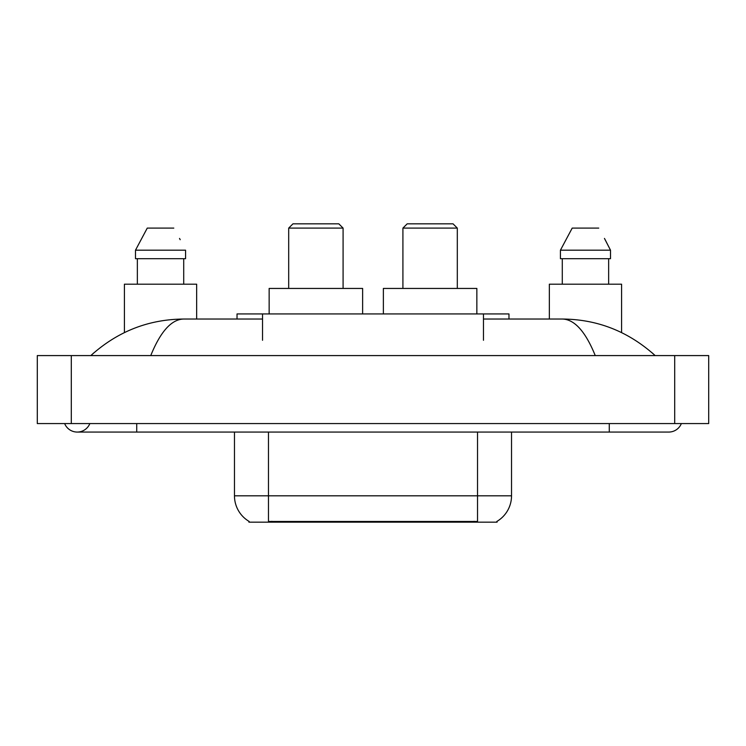 <?xml version="1.0" encoding="UTF-8"?>
<svg xmlns="http://www.w3.org/2000/svg" width="746" height="746" viewBox="0 0 746 746"><rect width="100%" height="100%" fill="white"/><g stroke="black" fill="none" stroke-linecap="round" stroke-linejoin="round"><path stroke-width="1.12" d="M237.032 319.036L237.032 313.935L508.968 313.935L508.968 319.036M497.078 521.314L497.078 522.153L248.922 522.153L248.922 521.314M64.641 423.569A13.596 13.596 0 0 0 89.846 423.569A13.596 13.596 0 0 1 64.641 423.569A13.596 13.596 0 0 0 77.248 432.065A13.596 13.596 0 0 1 64.641 423.569M681.359 423.569A13.596 13.596 0 0 1 668.752 432.065A13.596 13.596 0 0 0 681.359 423.569A13.596 13.596 0 0 1 668.752 432.065A13.596 13.596 0 0 0 681.359 423.569M595.252 355.581C585.507 331.578 574.56 319.4 562.409 319.036L483.473 319.036M262.527 319.036L183.591 319.036C171.44 319.4 160.493 331.578 150.748 355.581M71.299 355.581L708.7 355.581L708.7 423.569L37.3 423.569L37.3 355.581L71.299 355.581L71.299 423.569M562.409 319.036C597.49 319.307 628.412 331.485 655.156 355.581L652.265 352.951M93.735 352.951L90.844 355.581C117.467 331.541 148.379 319.353 183.591 319.036M249.173 521.463A29.747 29.747 0 0 1 234.468 495.81L268.467 495.81L268.467 521.463L477.533 521.463L477.533 495.81L511.532 495.81L511.532 432.065M234.468 495.81L234.468 432.065M496.827 521.463A29.747 29.747 0 0 0 511.532 495.81M196.655 319.036L196.655 284.189L124.414 284.189L124.414 332.585M183.712 258.694L183.712 284.189L183.712 258.694M135.492 250.19L147.26 228.099L135.492 250.19L135.492 258.694L185.567 258.694L185.567 250.19L135.492 250.19M180.196 239.699L179.525 238.422M137.357 258.694L137.357 284.189M173.799 228.099L147.26 228.099M621.586 332.585L621.586 284.189L549.345 284.189L549.345 319.036M605.137 239.699L610.508 250.19L560.433 250.19L572.201 228.099L560.433 250.19L560.433 258.694L610.508 258.694L610.508 250.19L610.508 258.694M610.508 250.19L604.456 238.422M562.288 258.694L562.288 284.189M608.643 284.189L608.643 258.694M598.74 228.099L572.201 228.099M288.693 228.099L343.085 228.099L338.833 223.847L292.945 223.847L288.693 228.099L288.693 288.441M343.085 228.099L343.085 288.441M362.631 313.935L362.631 288.441L269.147 288.441L269.147 313.935M402.915 228.099L457.307 228.099L453.055 223.847L407.167 223.847L402.915 228.099L402.915 288.441M457.307 228.099L457.307 288.441M476.853 313.935L476.853 288.441L383.369 288.441L383.369 313.935M474.139 522.153L474.139 521.314M271.861 522.153L271.861 521.314M262.527 340.279L262.527 313.935M483.473 340.279L483.473 313.935M609.268 423.569L609.268 432.065L668.752 432.065M136.732 423.569L136.732 432.065L609.268 432.065M674.701 355.581L674.701 423.569M268.467 432.065L268.467 495.81L477.533 495.81L477.533 432.065M136.732 432.065L77.248 432.065"/></g></svg>
